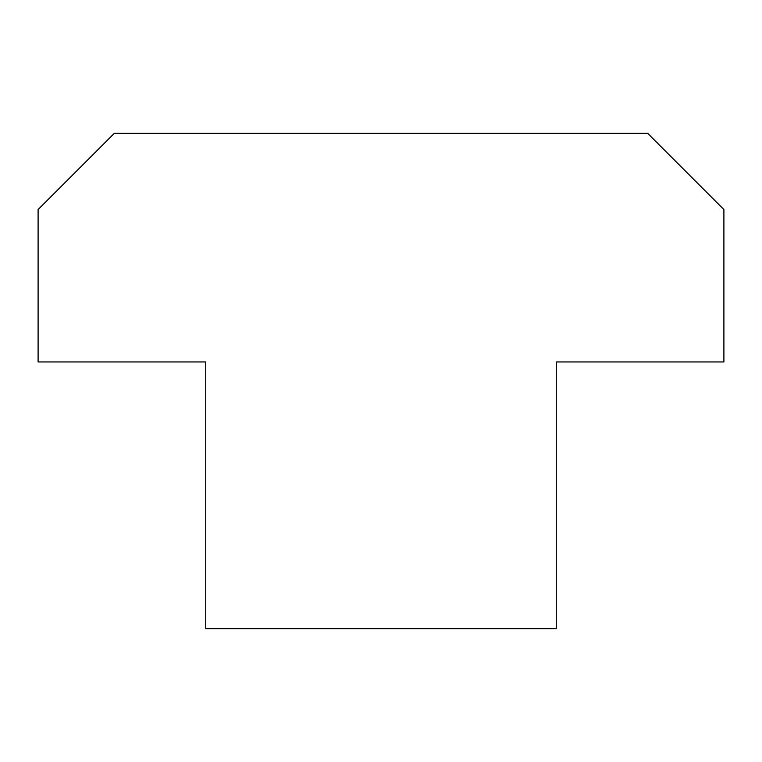 <?xml version="1.0" encoding="UTF-8"?>
<svg xmlns="http://www.w3.org/2000/svg" width="762" height="762" viewBox="0 0 762 762"><rect width="100%" height="100%" fill="white"/><g stroke="black" fill="none" stroke-linecap="round" stroke-linejoin="round"><path stroke-width="1.14" d="M723.9 361.95L556.26 361.95L556.26 628.65L205.74 628.65L205.74 361.95L38.1 361.95L38.1 209.55L114.3 133.35L647.7 133.35L723.9 209.55L723.9 361.95"/></g></svg>
